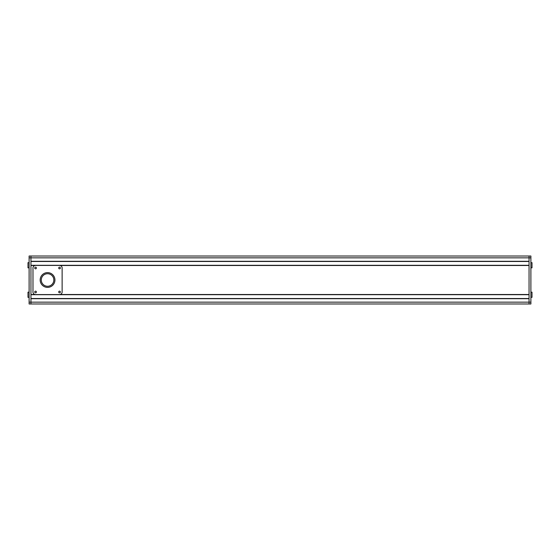 <?xml version="1.0" encoding="UTF-8"?>
<svg xmlns="http://www.w3.org/2000/svg" width="560" height="560" viewBox="0 0 560 560"><rect width="100%" height="100%" fill="white"/><g stroke="black" fill="none" stroke-linecap="round" stroke-linejoin="round"><path stroke-width="0.84" d="M29.106 292.173L28 292.173L28 297.339L29.106 297.339M29.106 262.661L28 262.661L28 267.827L29.106 267.827M530.894 302.141L30.954 302.141L30.954 303.982L29.106 303.982L29.106 302.141L30.954 302.141L30.954 298.704L529.046 298.704L529.046 302.141L529.046 256.018L530.894 256.018L530.894 257.859L529.046 257.859L529.046 261.296L30.954 261.296L30.954 257.859L30.954 303.982L529.046 303.982L529.046 302.141L529.046 303.982L530.894 303.982L530.894 257.859M530.894 256.018L30.954 256.018L30.954 257.859L30.954 256.018L29.106 256.018L29.106 302.141M530.894 267.827L532 267.827L532 262.661L530.894 262.661M530.894 297.339L532 297.339L532 292.173L530.894 292.173M47.558 273.728A6.272 6.272 0 0 0 41.286 280A6.272 6.272 0 0 0 47.558 286.272A6.272 6.272 0 0 0 53.83 280A6.272 6.272 0 0 0 47.558 273.728M47.558 287.378A7.378 7.378 0 0 0 54.936 280A7.378 7.378 0 0 0 47.558 272.622A7.378 7.378 0 0 0 40.173 280A7.378 7.378 0 0 0 47.558 287.378M59.549 292.824A0.833 0.833 0 0 0 60.375 291.991A0.833 0.833 0 0 0 59.549 291.158A0.833 0.833 0 0 0 58.716 291.991A0.833 0.833 0 0 0 59.549 292.824M35.567 292.824A0.833 0.833 0 0 0 36.393 291.991A0.833 0.833 0 0 0 35.567 291.158A0.833 0.833 0 0 0 34.734 291.991A0.833 0.833 0 0 0 35.567 292.824M59.549 268.842A0.833 0.833 0 0 0 60.375 268.009A0.833 0.833 0 0 0 59.549 267.176A0.833 0.833 0 0 0 58.716 268.009A0.833 0.833 0 0 0 59.549 268.842M35.567 268.842A0.833 0.833 0 0 0 36.393 268.009A0.833 0.833 0 0 0 35.567 267.176A0.833 0.833 0 0 0 34.734 268.009A0.833 0.833 0 0 0 35.567 268.842M32.984 268.009L32.984 291.991A2.583 2.583 0 0 0 35.567 294.574L59.549 294.574A2.583 2.583 0 0 0 62.132 291.991L62.132 268.009A2.583 2.583 0 0 0 59.549 265.426L35.567 265.426A2.583 2.583 0 0 0 32.984 268.009M529.046 298.522L30.954 298.522L529.046 298.522M529.046 256.018L529.046 257.859L29.106 257.859M529.046 261.478L30.954 261.478L529.046 261.478M529.046 265.314L30.954 265.314L529.046 265.314M60.158 265.503L529.046 265.503L529.046 294.497L60.158 294.497M34.951 294.497L30.954 294.497L30.954 265.503L34.951 265.503M529.046 294.686L30.954 294.686"/></g></svg>
